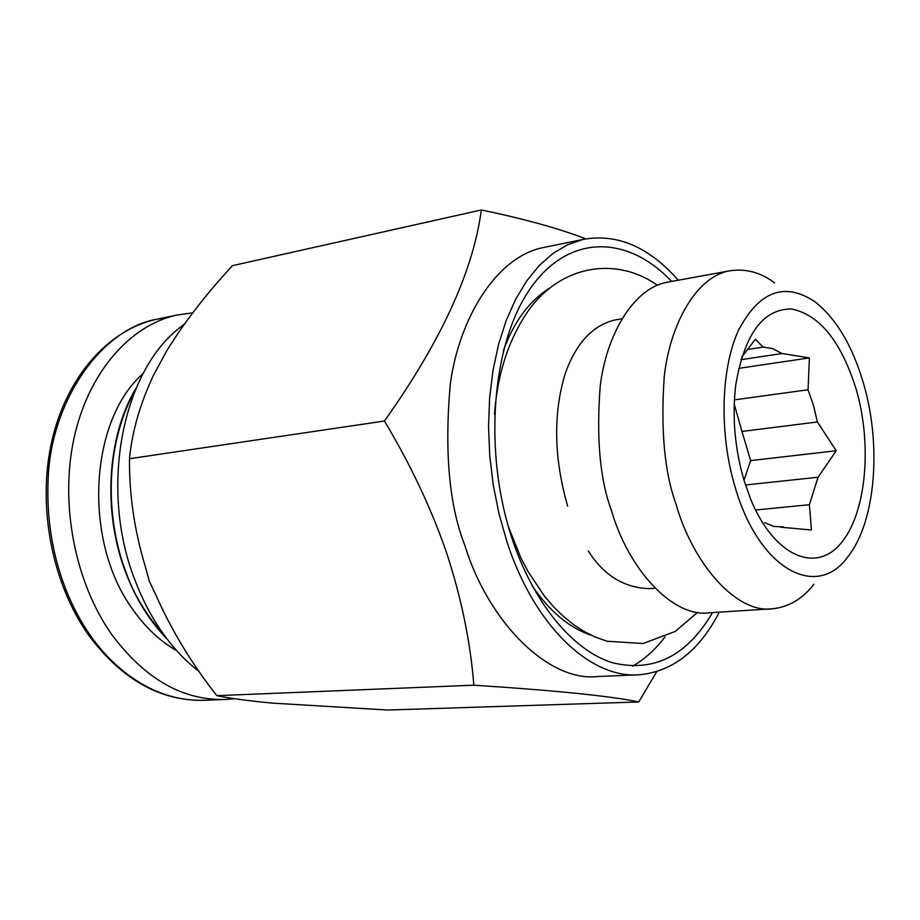 <?xml version="1.0" encoding="UTF-8"?>
<svg xmlns="http://www.w3.org/2000/svg" width="920" height="920" viewBox="0 0 920 920"><rect width="100%" height="100%" fill="white"/><g stroke="black" fill="none" stroke-linecap="round" stroke-linejoin="round"><path stroke-width="1.38" d="M192.774 312.823L176.502 315.123C129.524 325.611 88.216 372.761 73.945 438.529C59.765 504.217 75.003 582.521 111.78 634.57C145.256 679.397 183.494 701.017 226.504 699.418L234.393 698.682M199.272 671.681C171.603 650.233 150.098 619.574 134.768 579.68C99.302 488.922 121.911 372.6 179.434 327.957L184.494 323.978M384.422 421.015C440.956 341.516 473.248 271.17 481.321 209.967L232.541 265.638C206.264 293.848 184.172 322.506 166.267 351.612L153.445 375.348C140.024 404.018 132.031 431.802 129.49 458.723C129.156 494.557 134.423 530.438 145.268 566.363L149.247 581.072L156.078 595.458C171.66 630.614 191.912 664.01 216.833 695.658C229.977 698.383 248.457 700.856 272.262 703.11L387.826 710.033L638.744 701.96C610.845 696.083 555.875 690.494 473.834 685.193C470.511 642.447 461.506 598.552 446.832 553.518C431.549 509.047 410.745 464.876 384.422 421.015L129.49 458.723M216.833 695.658L473.834 685.193M481.321 209.967C523.365 218.661 558.221 228.286 585.879 238.855M656.707 671.646L638.744 701.96M678.281 280.22C648.83 246.813 617.078 233.22 583.027 239.441L542.639 247.687C496.179 257.209 459.068 318.516 450.305 384.065C444.291 451.754 449.167 505.597 464.933 545.606C487.761 620.597 547.803 682.674 598.425 676.487L639.664 674.751C672.991 671.358 699.533 650.486 719.302 612.133M632.351 666.275C644.425 659.444 655.316 649.658 665.022 636.928M583.027 239.441L567.743 244.674L553.069 253.368L539.35 265.431L526.792 280.784L515.637 299.276L506.172 320.551L498.571 344.322L493.005 370.277L489.635 397.82L488.531 426.478L489.75 455.814L493.281 485.15L499.031 513.9L506.909 541.627C534.255 626.336 590.732 679.075 639.664 674.751M712.551 612.559C686.849 656.247 653.257 672.911 611.8 662.561C572.401 649.969 533.358 603.048 511.888 538.028C482.977 450.869 491.947 343.114 530.368 288.454C568.652 233.415 627.624 234.795 671.646 281.428M567.64 506.092C553.863 457.964 553.047 413.804 565.202 373.623C576.047 343.286 592.549 325.416 614.721 320.022L621.793 318.803M655.017 588.259L649.669 588.65C624.243 588.006 603.784 575.437 588.271 550.953M774.629 282.877C760.506 272.262 745.338 268.272 729.123 270.928L666.827 282.313C633.063 288.477 606.303 335.409 600.242 385.905C596.206 438.046 599.932 479.561 611.443 510.45C628.279 569.101 672.888 618.344 709.814 612.731L773.076 608.741C789.348 606.728 802.942 598.563 813.843 584.269M729.123 270.928C696.026 276.966 669.956 324.737 664.263 376.349C660.56 429.674 664.447 472.167 675.924 503.815C692.794 563.903 736.897 614.399 773.076 608.741M863.753 384.261C852.598 345.943 836.245 318.389 814.717 301.599C784.461 281.589 759.034 291.203 738.415 330.452C720.67 369.334 719.083 434.113 735.23 487.496C758.977 569.606 816.856 600.288 847.906 556.715C875.46 522.318 881.785 446.177 863.753 384.261M856.439 390.137C872.551 446.43 866.007 514.591 840.431 543.87C815.097 573.769 773.72 555.668 750.662 499.203L744.038 480.412C734.746 448.362 731.986 416.495 735.781 384.801C744.521 334.017 763.151 308.74 791.694 308.982C819.938 314.95 841.524 341.998 856.439 390.137M740.899 359.72L781.988 353.522L809.404 357.903L808.047 389.769L734.413 399.866M734.217 404.064L741.945 431.457L817.385 421.969L813.487 405.294L808.047 389.769M741.623 357.282L755.331 339.273L763.117 347.081L747.132 349.542M781.988 353.522L772.593 348.599L763.117 347.081M817.385 421.969L836.199 450.742L818.064 477.238L745.464 484.989M755.515 510.002L809.381 504.735L818.064 477.238M809.381 504.735L811.428 529.989L780.781 527.206M764.508 522.594L773.685 526.447L783.633 526.941M738.668 368.368L809.404 357.903M743.992 480.274L750.651 460.598L741.945 431.457M836.199 450.742L750.651 460.598M176.697 650.681C160.149 641.309 145.487 627.532 132.733 609.339C82.765 541.293 89.136 420.417 143.095 373.623M226.504 699.418L205.505 700.235C152.478 702.42 112.424 666.942 90.792 636.042C69.195 605.751 44.321 550.539 48.265 476.548C51.612 402.166 100.119 329.647 155.963 319.389L168.038 317.423M165.91 637.514C146.751 615.894 133.446 594.09 126.017 572.136C110.607 533.462 98.785 455.825 135.78 388.976M503.378 350.669C513.797 321.977 529 301.242 548.998 288.466M591.33 635.271C569.422 628.015 549.734 611.558 532.254 585.902M176.502 315.123L155.963 319.389C107.916 330.096 66.044 377.303 51.589 442.232C37.191 507.161 52.221 584.154 88.952 635.594C121.716 679.224 159.701 700.81 202.906 700.35M166.842 638.756C149.431 620.908 135.665 598.667 125.545 572.01C102.338 511.462 107.134 435.723 136.379 387.573M183.609 325.209L179.434 327.957M697.682 612.306L675.199 631.465L643.149 643.517L607.211 641.263L595.344 637.088L584.315 631.591L573.631 624.68L563.385 616.411L553.644 606.878L544.456 596.137L527.965 571.412L520.778 557.623L508.334 526.504M494.511 414.506C497.363 373.83 508.737 339.066 528.643 310.235C562.051 263.994 617.274 256.76 657.374 285.223"/></g></svg>
